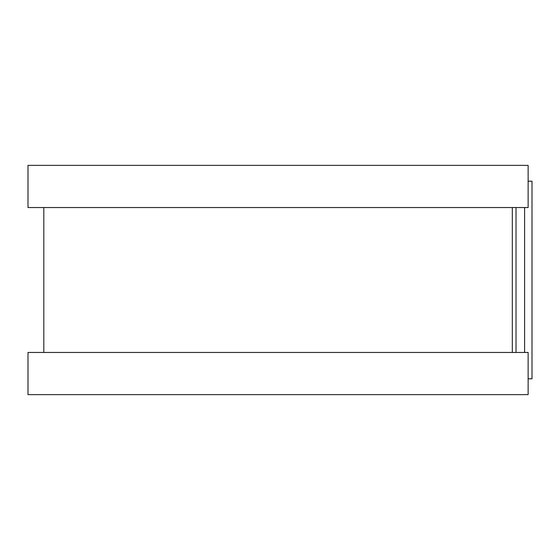 <?xml version="1.0" encoding="UTF-8"?>
<svg xmlns="http://www.w3.org/2000/svg" width="560" height="560" viewBox="0 0 560 560"><rect width="100%" height="100%" fill="white"/><g stroke="black" fill="none" stroke-linecap="round" stroke-linejoin="round"><path stroke-width="0.84" d="M528.129 181.188L532 181.188L532 378.812L528.129 378.812M512.316 207.536L512.316 352.464L512.316 207.536M528.129 165.375L528.129 207.536L28 207.536L28 165.375L528.129 165.375M528.129 352.464L528.129 394.625L28 394.625L28 352.464L528.129 352.464M516.019 207.536L516.019 352.464M524.594 207.536L524.594 352.464M43.813 207.536L43.813 352.464"/></g></svg>
